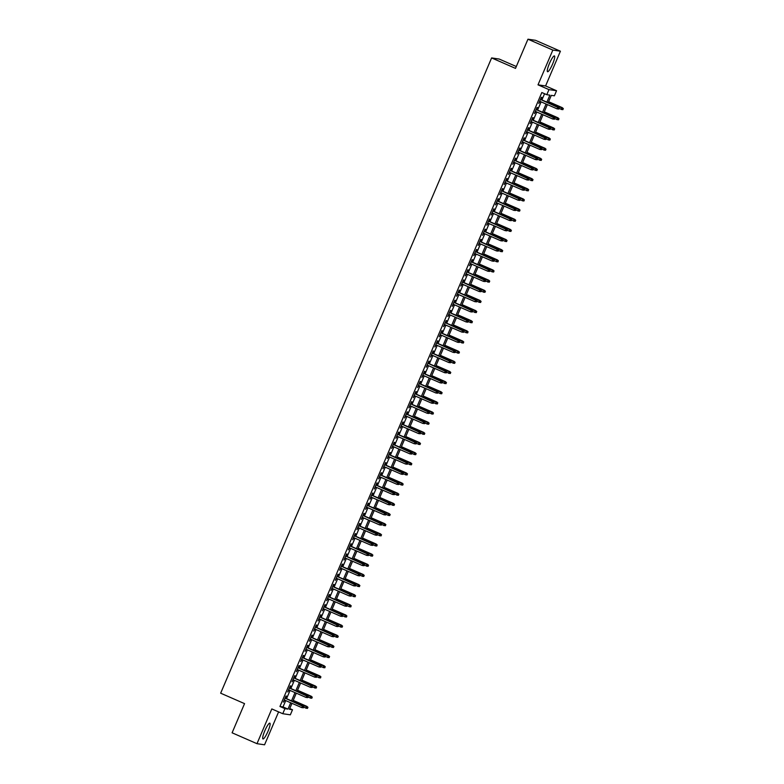 <?xml version="1.0" encoding="UTF-8"?>
<svg xmlns="http://www.w3.org/2000/svg" width="784" height="784" viewBox="0 0 784 784"><rect width="100%" height="100%" fill="white"/><g stroke="black" fill="none" stroke-linecap="round" stroke-linejoin="round"><path stroke-width="1.18" d="M268.001 731.286A8.614 1.558 113.6 0 0 269.853 723.162A8.614 1.558 113.6 0 0 264.806 730.815A8.614 1.558 113.6 0 0 262.954 738.949A8.614 1.558 113.6 0 0 268.001 731.286M552.593 64.063A8.614 1.558 113.6 0 0 554.445 55.929A8.614 1.558 113.6 0 0 549.398 63.592A8.614 1.558 113.6 0 0 547.546 71.716A8.614 1.558 113.6 0 0 552.593 64.063M289.747 708.55L292.501 709.755L290.335 714.832L282.759 713.714L284.925 708.648L287.993 709.099L290.697 702.768M516.303 66.522L499.192 59.045L491.617 57.928L220.657 693.193L244.549 703.63L232.103 732.805L256.985 743.683L264.561 744.8L278.594 711.901M491.617 57.928L515.509 68.375L527.955 39.2L535.531 40.317L560.413 51.195L552.838 50.078L538.01 84.839L548.957 89.621L556.542 90.728L554.376 95.805L551.299 95.354L548.173 102.684M538.01 84.839L545.586 85.946L560.413 51.195M545.586 85.946L556.542 90.728M527.955 39.2L552.838 50.078M285.572 698.25L286.493 696.104L285.974 696.025L283.377 702.121L284.759 700.171M289.904 688.107L290.815 685.961L290.305 685.882L287.708 691.968L289.08 690.018M294.225 677.954L295.147 675.808L294.637 675.73L292.04 681.825L293.412 679.875M298.557 667.811L299.478 665.665L298.959 665.587L296.362 671.672L297.744 669.722M302.889 657.658L303.8 655.512L303.29 655.434L300.693 661.529L302.065 659.579M307.22 647.515L308.132 645.369L307.622 645.291L305.025 651.377L306.397 649.426M311.542 637.363L312.463 635.216L311.944 635.138L309.347 641.234L310.729 639.283M315.874 627.22L316.785 625.073L316.275 624.995L313.678 631.081L315.05 629.131M320.205 617.067L321.117 614.921L320.607 614.842L318.01 620.938L319.382 618.988M324.527 606.924L325.448 604.778L324.939 604.699L322.342 610.785L323.714 608.835M328.859 596.771L329.77 594.625L329.26 594.546L326.663 600.642L328.035 598.692M333.19 586.628L334.102 584.482L333.592 584.403L330.995 590.489L332.367 588.539M337.512 576.475L338.433 574.329L337.924 574.251L335.327 580.346L336.699 578.396M341.844 566.332L342.755 564.186L342.245 564.108L339.648 570.193L341.03 568.243M346.175 556.179L347.087 554.033L346.577 553.955L343.98 560.05L345.352 558.1M350.497 546.036L351.418 543.89L350.909 543.812L348.312 549.898L349.684 547.947M354.829 535.884L355.75 533.737L355.23 533.659L352.633 539.755L354.015 537.804M359.16 525.741L360.072 523.594L359.562 523.516L356.965 529.602L358.337 527.652M363.482 515.588L364.403 513.442L363.894 513.363L361.297 519.459L362.669 517.509M367.814 505.445L368.735 503.299L368.215 503.22L365.618 509.306L367 507.356M372.145 495.292L373.057 493.146L372.547 493.067L369.95 499.163L371.322 497.213M376.467 485.149L377.388 483.003L376.879 482.924L374.282 489.01L375.654 487.06M380.799 474.996L381.72 472.85L381.2 472.772L378.603 478.867L379.985 476.917M385.13 464.853L386.042 462.707L385.532 462.629L382.935 468.714L384.307 466.764M389.452 454.7L390.373 452.554L389.864 452.476L387.267 458.571L388.639 456.621M393.784 444.557L394.705 442.411L394.185 442.333L391.588 448.419L392.97 446.468M398.115 434.405L399.027 432.258L398.517 432.18L395.92 438.276L397.292 436.325M402.437 424.262L403.358 422.115L402.849 422.037L400.252 428.123L401.624 426.173M406.769 414.109L407.69 411.963L407.17 411.884L404.573 417.98L405.955 416.03M411.1 403.966L412.012 401.82L411.502 401.741L408.905 407.827L410.277 405.877M415.422 393.813L416.343 391.667L415.834 391.588L413.237 397.684L414.609 395.734M419.754 383.67L420.675 381.524L420.155 381.445L417.558 387.531L418.94 385.581M424.085 373.517L424.997 371.371L424.487 371.293L421.89 377.388L423.262 375.438M428.417 363.374L429.328 361.228L428.819 361.15L426.222 367.235L427.594 365.285M432.739 353.221L433.66 351.075L433.14 350.997L430.543 357.092L431.925 355.142M437.07 343.078L437.982 340.932L437.472 340.854L434.875 346.94L436.247 344.989M441.402 332.926L442.313 330.779L441.804 330.701L439.207 336.797L440.579 334.846M445.724 322.783L446.645 320.636L446.135 320.558L443.538 326.644L444.91 324.694M450.055 312.63L450.967 310.484L450.457 310.405L447.86 316.501L449.232 314.551M454.387 302.487L455.298 300.341L454.789 300.262L452.192 306.348L453.564 304.398M458.709 292.334L459.63 290.188L459.12 290.109L456.523 296.205L457.895 294.255M463.04 282.191L463.952 280.045L463.442 279.966L460.845 286.052L462.227 284.102M467.372 272.038L468.283 269.892L467.774 269.814L465.177 275.909L466.549 273.959M471.694 261.895L472.615 259.749L472.105 259.671L469.508 265.756L470.88 263.806M476.025 251.742L476.946 249.596L476.427 249.518L473.83 255.613L475.212 253.663M480.357 241.599L481.268 239.453L480.759 239.375L478.162 245.461L479.534 243.51M484.679 231.447L485.6 229.3L485.09 229.222L482.493 235.318L483.865 233.367M489.01 221.304L489.931 219.157L489.412 219.079L486.815 225.165L488.197 223.215M493.342 211.151L494.253 209.005L493.744 208.926L491.147 215.022L492.519 213.072M497.664 201.008L498.585 198.862L498.075 198.783L495.478 204.869L496.85 202.919M501.995 190.855L502.916 188.709L502.397 188.63L499.8 194.726L501.182 192.776M506.327 180.712L507.238 178.566L506.729 178.487L504.132 184.573L505.504 182.623M510.649 170.559L511.57 168.413L511.06 168.335L508.463 174.43L509.835 172.48M514.98 160.416L515.901 158.27L515.382 158.192L512.785 164.277L514.167 162.327M519.312 150.263L520.223 148.117L519.714 148.039L517.117 154.134L518.489 152.184M523.634 140.12L524.555 137.974L524.045 137.896L521.448 143.982L522.82 142.031M527.965 129.968L528.886 127.821L528.367 127.743L525.77 133.839L527.152 131.888M532.297 119.825L533.208 117.678L532.699 117.6L530.102 123.686L531.474 121.736M536.619 109.672L537.54 107.526L537.03 107.447L534.433 113.543L535.805 111.593M546.889 102.126L549.868 95.148L546.801 94.697L541.822 92.522L279.947 706.472L283.024 706.923L285.719 700.592M286.532 698.671L290.051 690.439M290.864 688.528L294.372 680.296M295.196 678.376L298.704 670.144M299.517 668.233L303.036 660.001M303.849 658.08L307.357 649.848M308.181 647.937L311.689 639.705M312.502 637.784L316.021 629.552M316.834 627.641L320.342 619.409M321.166 617.488L324.674 609.256M325.487 607.345L329.006 599.113M329.819 597.192L333.327 588.96M334.151 587.049L337.659 578.817M338.482 576.897L341.991 568.665M342.804 566.754L346.312 558.522M347.136 556.601L350.644 548.369M351.467 546.458L354.976 538.226M355.789 536.305L359.297 528.073M360.121 526.162L363.629 517.93M364.452 516.009L367.961 507.777M368.774 505.866L372.292 497.634M373.106 495.713L376.614 487.481M377.437 485.57L380.946 477.338M381.759 475.418L385.277 467.186M386.091 465.275L389.599 457.043M390.422 455.122L393.931 446.89M394.744 444.979L398.262 436.747M399.076 434.826L402.584 426.594M403.407 424.683L406.916 416.451M407.729 414.53L411.247 406.298M412.061 404.387L415.569 396.155M416.392 394.234L419.901 386.002M420.714 384.091L424.232 375.859M425.046 373.939L428.554 365.707M429.377 363.796L432.886 355.564M433.699 353.643L437.217 345.411M438.031 343.5L441.539 335.268M442.362 333.347L445.871 325.115M446.684 323.204L450.202 314.972M451.016 313.051L454.524 304.819M455.347 302.908L458.856 294.676M459.679 292.755L463.187 284.523M464.001 282.612L467.509 274.38M468.332 272.46L471.841 264.228M472.664 262.317L476.172 254.085M476.986 252.164L480.494 243.932M481.317 242.021L484.826 233.789M485.649 231.868L489.157 223.636M489.971 221.725L493.489 213.493M494.302 211.572L497.811 203.34M498.634 201.429L502.142 193.197M502.956 191.276L506.474 183.044M507.287 181.133L510.796 172.901M511.619 170.981L515.127 162.749M515.941 160.838L519.459 152.606M520.272 150.685L523.781 142.453M524.604 140.542L528.112 132.31M528.926 130.389L532.444 122.157M533.257 120.246L536.766 112.014M537.589 110.093L541.097 101.861M541.911 99.95L544.566 93.717M540.95 99.529L541.871 97.383L541.352 97.304L538.755 103.39L540.137 101.44M282.759 713.714L271.813 708.932L256.985 743.683M279.947 706.472L284.925 708.648M546.801 94.697L548.957 89.621M291.981 703.326L289.433 709.304L292.501 709.755M547.359 104.605L543.851 112.837M543.028 114.748L539.519 122.98M538.696 124.901L535.188 133.133M534.374 135.044L530.866 143.276M530.043 145.197L526.534 153.429M525.711 155.34L522.203 163.572M521.389 165.493L517.881 173.725M517.058 175.636L513.549 183.868M512.726 185.788L509.218 194.02M508.404 195.931L504.886 204.163M504.073 206.084L500.564 214.316M499.741 216.227L496.233 224.459M495.419 226.38L491.901 234.612M491.088 236.523L487.579 244.755M486.756 246.676L483.248 254.908M482.434 256.819L478.916 265.051M478.103 266.972L474.594 275.204M473.771 277.115L470.263 285.347M469.449 287.267L465.931 295.499M465.118 297.41L461.609 305.642M460.786 307.563L457.278 315.795M456.464 317.706L452.946 325.938M452.133 327.859L448.624 336.091M447.801 338.002L444.293 346.234M443.479 348.155L439.961 356.387M439.148 358.298L435.639 366.53M434.816 368.451L431.308 376.683M430.494 378.594L426.976 386.826M426.163 388.746L422.654 396.978M421.831 398.889L418.323 407.121M417.5 409.042L413.991 417.274M413.178 419.185L409.669 427.417M408.846 429.338L405.338 437.57M404.515 439.481L401.006 447.713M400.193 449.634L396.684 457.866M395.861 459.777L392.353 468.009M391.53 469.93L388.021 478.162M387.208 480.073L383.69 488.305M382.876 490.225L379.368 498.457M378.545 500.368L375.036 508.6M374.223 510.521L370.705 518.753M369.891 520.664L366.383 528.896M365.56 530.817L362.051 539.049M361.238 540.96L357.72 549.192M356.906 551.113L353.398 559.345M352.575 561.256L349.066 569.488M348.253 571.409L344.735 579.641M343.921 581.552L340.413 589.784M339.59 591.704L336.081 599.936M335.268 601.847L331.75 610.079M330.936 612L327.428 620.232M326.605 622.143L323.096 630.375M322.283 632.296L318.765 640.528M317.951 642.439L314.443 650.671M313.62 652.592L310.111 660.824M309.298 662.735L305.78 670.967M304.966 672.888L301.458 681.12M300.635 683.031L297.126 691.263M296.303 693.183L292.795 701.415M291.511 700.847L295.019 692.615M295.842 690.704L299.351 682.472M300.174 680.551L303.682 672.319M304.496 670.408L308.014 662.176M308.827 660.255L312.336 652.023M313.159 650.112L316.667 641.88M317.481 639.96L320.999 631.728M321.812 629.817L325.321 621.585M326.144 619.664L329.652 611.432M330.466 609.521L333.984 601.289M334.797 599.368L338.306 591.136M339.129 589.225L342.637 580.993M343.451 579.072L346.969 570.84M347.782 568.929L351.291 560.697M352.114 558.776L355.622 550.544M356.436 548.633L359.954 540.401M360.767 538.481L364.276 530.249M365.099 528.338L368.607 520.106M369.421 518.185L372.939 509.953M373.752 508.042L377.261 499.81M378.084 497.889L381.592 489.657M382.406 487.746L385.924 479.514M386.737 477.593L390.246 469.361M391.069 467.45L394.577 459.218M395.401 457.297L398.909 449.065M399.722 447.154L403.231 438.922M404.054 437.002L407.562 428.77M408.386 426.859L411.894 418.627M412.707 416.706L416.216 408.474M417.039 406.563L420.547 398.331M421.371 396.41L424.879 388.178M425.692 386.267L429.211 378.035M430.024 376.114L433.532 367.882M434.356 365.971L437.864 357.739M438.677 355.818L442.196 347.586M443.009 345.675L446.517 337.443M447.341 335.523L450.849 327.291M451.662 325.38L455.181 317.148M455.994 315.227L459.502 306.995M460.326 305.084L463.834 296.852M464.647 294.931L468.166 286.699M468.979 284.788L472.487 276.556M473.311 274.635L476.819 266.403M477.632 264.492L481.151 256.26M481.964 254.339L485.472 246.107M486.296 244.196L489.804 235.964M490.617 234.044L494.136 225.812M494.949 223.901L498.457 215.669M499.281 213.748L502.789 205.516M503.602 203.605L507.121 195.373M507.934 193.452L511.442 185.22M512.266 183.309L515.774 175.077M516.597 173.156L520.106 164.924M520.919 163.013L524.427 154.781M525.251 152.86L528.759 144.628M529.582 142.717L533.091 134.485M533.904 132.565L537.412 124.333M538.236 122.422L541.744 114.19M542.567 112.269L546.076 104.037M283.024 706.923L287.993 709.099M558.816 109.045L559.247 108.025L558.816 109.045L557.061 108.839L539.676 101.244M558.61 109.015L557.061 108.839L558.208 107.075L540.49 99.323M559.041 107.996L540.45 99.421M559.247 108.025L558.208 107.075M562.912 109.642L563.137 108.604L562.912 109.642L561.158 109.446L562.304 107.673L548.604 101.685M563.137 108.604L548.565 101.773M562.706 109.613L559.041 108.515M562.304 107.673L563.343 108.633M554.484 119.188L554.915 118.178L554.484 119.188L552.73 118.992L535.345 111.387M554.278 119.158L552.73 118.992L553.876 117.218L536.168 109.476M554.709 118.149L536.129 109.564M554.915 118.178L553.876 117.218M550.152 129.34L550.593 128.321L550.152 129.34L548.398 129.135L531.023 121.54M549.947 129.311L548.398 129.135L549.555 127.371L531.836 119.619M550.388 128.292L531.797 119.717M550.593 128.321L549.555 127.371M545.831 139.483L546.262 138.474L545.831 139.483L544.076 139.287L526.691 131.683M545.625 139.454L544.076 139.287L545.223 137.514L527.505 129.772M546.056 138.445L527.465 129.86M546.262 138.474L545.223 137.514M541.499 149.636L541.93 148.617L541.499 149.636L539.745 149.43L522.36 141.835M541.293 149.607L539.745 149.43L540.891 147.666L523.183 139.915M541.724 148.588L523.144 140.013M541.93 148.617L540.891 147.666M558.58 119.795L558.806 118.747L558.58 119.795L556.826 119.589L557.973 117.816L544.272 111.828M558.806 118.747L544.233 111.926M558.375 119.766L554.709 118.668M557.973 117.816L559.012 118.776M554.249 129.938L554.484 128.899L554.249 129.938L552.495 129.742L553.641 127.968L539.951 121.981M554.484 128.899L539.911 122.069M554.043 129.909L550.378 128.811M553.641 127.968L554.68 128.929M549.927 140.091L550.152 139.042L549.927 140.091L548.173 139.885L549.319 138.111L535.619 132.124M550.152 139.042L535.58 132.222M549.721 140.062L546.056 138.964M549.319 138.111L550.358 139.072M545.595 150.234L545.821 149.195L545.595 150.234L543.841 150.038L544.988 148.264L531.287 142.276M545.821 149.195L531.248 142.365M545.39 150.205L541.724 149.107M544.988 148.264L546.027 149.225M537.167 159.779L537.608 158.77L537.167 159.779L535.413 159.583L518.038 151.978M536.962 159.75L535.413 159.583L536.56 157.809L518.851 150.067M537.403 158.74L518.812 150.156M537.608 158.77L536.56 157.809M541.264 160.387L541.499 159.338L541.264 160.387L539.51 160.181L540.656 158.407L526.956 152.419M541.499 159.338L526.926 152.517M541.058 160.357L537.393 159.26M540.656 158.407L541.695 159.368M532.846 169.932L533.277 168.913L532.846 169.932L531.091 169.726L513.706 162.131M532.64 169.903L531.091 169.726L532.238 167.962L514.52 160.21M533.071 168.883L514.48 160.308M533.277 168.913L532.238 167.962M536.942 170.53L537.167 169.491L536.942 170.53L535.188 170.334L536.334 168.56L522.634 162.572M537.167 169.491L522.595 162.66M536.736 170.5L533.071 169.403M536.334 168.56L537.373 169.52M528.514 180.075L528.945 179.066L528.514 180.075L526.76 179.879L509.375 172.274M528.308 180.046L526.76 179.879L527.906 178.105L510.198 170.363M528.739 179.036L510.159 170.451M528.945 179.066L527.906 178.105M532.61 180.683L532.836 179.634L532.61 180.683L530.856 180.477L532.003 178.703L518.302 172.715M532.836 179.634L518.263 172.813M532.405 180.653L528.739 179.556M532.003 178.703L533.042 179.663M524.182 190.228L524.614 189.209L524.182 190.228L522.428 190.022L505.053 182.427M523.977 190.198L522.428 190.022L523.575 188.258L505.866 180.506M524.418 189.179L505.827 180.604M524.614 189.209L523.575 188.258M528.279 190.826L528.504 189.787L528.279 190.826L526.525 190.63L527.671 188.856L513.971 182.868M528.504 189.787L513.941 182.956M528.073 190.796L524.408 189.699M527.671 188.856L528.71 189.816M519.861 200.371L520.292 199.361L519.861 200.371L518.106 200.175L500.721 192.57M519.655 200.341L518.106 200.175L519.253 198.401L501.535 190.659M520.086 199.332L501.495 190.747M520.292 199.361L519.253 198.401M523.957 200.978L524.182 199.93L523.957 200.978L522.203 200.773L523.349 198.999L509.649 193.011M524.182 199.93L509.61 193.109M523.751 200.949L520.086 199.851M523.349 198.999L524.388 199.959M515.529 210.524L515.96 209.504L515.529 210.524L513.775 210.318L496.39 202.723M515.323 210.494L513.775 210.318L514.921 208.554L497.213 200.802M515.754 209.475L497.174 200.9M515.96 209.504L514.921 208.554M519.625 211.121L519.851 210.083L519.625 211.121L517.871 210.925L519.018 209.152L505.317 203.164M519.851 210.083L505.278 203.252M519.42 211.092L515.754 209.994M519.018 209.152L520.057 210.112M511.197 220.667L511.629 219.657L511.197 220.667L509.443 220.471L492.058 212.866M510.992 220.637L509.443 220.471L510.59 218.697L492.881 210.955M511.433 219.628L492.842 211.043M511.629 219.657L510.59 218.697M515.294 221.274L515.519 220.226L515.294 221.274L513.54 221.068L514.686 219.295L500.986 213.307M515.519 220.226L500.947 213.405M515.088 221.245L511.423 220.147M514.686 219.295L515.725 220.255M506.876 230.819L507.307 229.8L506.876 230.819L505.121 230.614L487.736 223.019M506.67 230.79L505.121 230.614L506.268 228.85L488.55 221.098M507.101 229.771L488.51 221.196M507.307 229.8L506.268 228.85M510.962 231.417L511.197 230.378L510.962 231.417L509.218 231.221L510.364 229.447L496.664 223.46M511.197 230.378L496.625 223.548M510.766 231.388L507.091 230.29M510.364 229.447L511.403 230.408M502.544 240.962L502.975 239.953L502.544 240.962L500.79 240.766L483.405 233.162M502.338 240.933L500.79 240.766L501.936 238.993L484.228 231.251M502.769 239.924L484.189 231.339M502.975 239.953L501.936 238.993M506.64 241.57L506.866 240.521L506.64 241.57L504.886 241.364L506.033 239.59L492.332 233.603M506.866 240.521L492.293 233.701M506.435 241.541L502.769 240.443M506.033 239.59L507.072 240.551M498.212 251.115L498.644 250.096L498.212 251.115L496.458 250.909L479.073 243.314M498.007 251.086L496.458 250.909L497.605 249.145L479.896 241.394M498.438 250.067L479.857 241.492M498.644 250.096L497.605 249.145M502.309 251.713L502.534 250.674L502.309 251.713L500.555 251.517L501.701 249.743L488.001 243.755M502.534 250.674L487.962 243.844M502.103 251.684L498.438 250.586M501.701 249.743L502.74 250.704M493.891 261.258L494.322 260.249L493.891 261.258L492.136 261.062L474.751 253.467M493.685 261.229L492.136 261.062L493.283 259.288L475.565 251.546M494.116 260.219L475.525 251.635M494.322 260.249L493.283 259.288M497.977 261.866L498.212 260.817L497.977 261.866L496.223 261.66L497.379 259.886L483.679 253.898M498.212 260.817L483.64 253.996M497.781 261.836L494.106 260.739M497.379 259.886L498.418 260.847M489.559 271.411L489.99 270.392L489.559 271.411L487.805 271.205L470.42 263.61M489.353 271.382L487.805 271.205L488.951 269.441L471.243 261.689M489.784 270.362L471.204 261.787M489.99 270.392L488.951 269.441M493.655 272.009L493.881 270.97L493.655 272.009L491.901 271.813L493.048 270.039L479.347 264.051M493.881 270.97L479.308 264.139M493.45 271.979L489.784 270.882M493.048 270.039L494.087 270.999M485.227 281.564L485.659 280.545L485.227 281.564L483.473 281.358L466.088 273.763M485.022 281.525L483.473 281.358L484.62 279.584L466.911 271.842M485.453 280.515L466.872 271.93M485.659 280.545L484.62 279.584M489.324 282.162L489.549 281.113L489.324 282.162L487.57 281.956L488.716 280.182L475.016 274.194M489.549 281.113L474.977 274.292M489.118 282.132L485.453 281.035M488.716 280.182L489.755 281.142M480.906 291.707L481.337 290.688L480.906 291.707L479.151 291.501L461.766 283.906M480.7 291.677L479.151 291.501L480.298 289.737L462.58 281.985M481.131 290.658L462.54 282.083M481.337 290.688L480.298 289.737M484.992 292.305L485.227 291.266L484.992 292.305L483.238 292.109L484.394 290.335L470.694 284.347M485.227 291.266L470.655 284.435M484.796 292.275L481.121 291.178M484.394 290.335L485.433 291.295M476.574 301.86L477.005 300.84L476.574 301.86L474.82 301.654L457.435 294.059M476.368 301.82L474.82 301.654L475.966 299.88L458.248 292.138M476.799 300.811L458.219 292.226M477.005 300.84L475.966 299.88M480.67 302.457L480.896 301.409L480.67 302.457L478.916 302.252L480.063 300.478L466.362 294.49M480.896 301.409L466.323 294.588M480.465 302.428L476.799 301.33M480.063 300.478L481.102 301.438M472.242 312.003L472.674 310.983L472.242 312.003L470.488 311.797L453.103 304.202M472.037 311.973L470.488 311.797L471.635 310.033L453.926 302.281M472.468 310.954L453.887 302.379M472.674 310.983L471.635 310.033M476.339 312.6L476.564 311.562L476.339 312.6L474.585 312.404L475.731 310.631L462.031 304.643M476.564 311.562L461.992 304.731M476.133 312.571L472.468 311.473M475.731 310.631L476.77 311.591M467.911 322.155L468.352 321.136L467.911 322.155L466.166 321.95L448.781 314.355M467.715 322.116L466.166 321.95L467.313 320.176L449.595 312.434M468.146 321.107L449.555 312.522M468.352 321.136L467.313 320.176M472.007 322.753L472.242 321.705L472.007 322.753L470.253 322.547L471.409 320.774L457.709 314.786M472.242 321.705L457.67 314.884M471.801 322.724L468.136 321.626M471.409 320.774L472.448 321.734M463.589 332.298L464.02 331.279L463.589 332.298L461.835 332.093L444.45 324.498M463.383 332.269L461.835 332.093L462.981 330.329L445.263 322.577M463.814 331.25L445.234 322.675M464.02 331.279L462.981 330.329M467.685 332.896L467.911 331.857L467.685 332.896L465.931 332.7L467.078 330.926L453.377 324.939M467.911 331.857L453.338 325.027M467.48 332.867L463.814 331.769M467.078 330.926L468.117 331.887M459.257 342.451L459.689 341.432L459.257 342.451L457.503 342.245L440.118 334.65M459.052 342.412L457.503 342.245L458.65 340.472L440.941 332.73M459.483 341.403L440.902 332.818M459.689 341.432L458.65 340.472M463.354 343.049L463.579 342L463.354 343.049L461.6 342.843L462.746 341.069L449.046 335.082M463.579 342L449.007 335.18M463.148 343.02L459.483 341.922M462.746 341.069L463.785 342.03M454.926 352.594L455.367 351.575L454.926 352.594L453.172 352.388L435.796 344.793M454.73 352.565L453.172 352.388L454.328 350.624L436.61 342.873M455.161 351.546L436.57 342.971M455.367 351.575L454.328 350.624M459.022 353.192L459.257 352.153L459.022 353.192L457.268 352.996L458.424 351.222L444.724 345.234M459.257 352.153L444.685 345.323M458.816 353.163L455.151 352.065M458.424 351.222L459.463 352.183M450.604 362.747L451.035 361.728L450.604 362.747L448.85 362.541L431.465 354.946M450.398 362.708L448.85 362.541L449.996 360.767L432.278 353.025M450.829 361.698L432.239 353.114M451.035 361.728L449.996 360.767M446.272 372.89L446.704 371.871L446.272 372.89L444.518 372.684L427.133 365.089M446.067 372.861L444.518 372.684L445.665 370.92L427.956 363.168M446.498 371.841L427.917 363.266M446.704 371.871L445.665 370.92M441.941 383.043L442.382 382.024L441.941 383.043L440.187 382.837L422.811 375.242M441.745 383.004L440.187 382.837L441.343 381.063L423.625 373.321M442.176 381.994L423.585 373.409M442.382 382.024L441.343 381.063M454.7 363.345L454.926 362.296L454.7 363.345L452.946 363.139L454.093 361.365L440.392 355.377M454.926 362.296L440.353 355.475M454.495 363.315L450.829 362.218M454.093 361.365L455.132 362.326M450.369 373.488L450.594 372.449L450.369 373.488L448.615 373.292L449.761 371.518L436.061 365.53M450.594 372.449L436.022 365.618M450.163 373.458L446.498 372.361M449.761 371.518L450.8 372.478M446.037 383.641L446.272 382.592L446.037 383.641L444.283 383.435L445.43 381.661L431.739 375.673M446.272 382.592L431.7 375.771M445.831 383.611L442.166 382.514M445.43 381.661L446.468 382.621M437.619 393.186L438.05 392.167L437.619 393.186L435.865 392.98L418.48 385.385M437.413 393.156L435.865 392.98L437.011 391.216L419.293 383.464M437.844 392.137L419.254 383.562M438.05 392.167L437.011 391.216M441.715 393.784L441.941 392.745L441.715 393.784L439.961 393.588L441.108 391.814L427.407 385.826M441.941 392.745L427.368 385.914M441.51 393.754L437.844 392.657M441.108 391.814L442.147 392.774M433.287 403.339L433.719 402.319L433.287 403.339L431.533 403.133L414.148 395.538M433.082 403.299L431.533 403.133L432.68 401.359L414.971 393.617M433.513 402.29L414.932 393.705M433.719 402.319L432.68 401.359M437.384 403.936L437.609 402.888L437.384 403.936L435.63 403.731L436.776 401.957L423.076 395.969M437.609 402.888L423.037 396.067M437.178 403.907L433.513 402.809M436.776 401.957L437.815 402.917M428.956 413.482L429.397 412.462L428.956 413.482L427.202 413.276L409.826 405.681M428.75 413.452L427.202 413.276L428.358 411.512L410.64 403.76M429.191 412.433L410.6 403.858M429.397 412.462L428.358 411.512M433.052 414.079L433.287 413.041L433.052 414.079L431.298 413.883L432.445 412.11L418.754 406.122M433.287 413.041L418.715 406.21M432.846 414.05L429.181 412.952M432.445 412.11L433.483 413.07M424.634 423.634L425.065 422.615L424.634 423.634L422.88 423.429L405.495 415.834M424.428 423.595L422.88 423.429L424.026 421.655L406.308 413.913M424.859 422.586L406.269 414.001M425.065 422.615L424.026 421.655M428.73 424.232L428.956 423.184L428.73 424.232L426.976 424.026L428.123 422.253L414.422 416.265M428.956 423.184L414.383 416.363M428.525 424.203L424.859 423.105M428.123 422.253L429.162 423.213M420.302 433.777L420.734 432.758L420.302 433.777L418.548 433.572L401.163 425.977M420.097 433.748L418.548 433.572L419.695 431.808L401.986 424.056M420.528 432.729L401.947 424.154M420.734 432.758L419.695 431.808M424.399 434.375L424.624 433.336L424.399 434.375L422.645 434.179L423.791 432.405L410.091 426.418M424.624 433.336L410.052 426.506M424.193 434.346L420.528 433.248M423.791 432.405L424.83 433.366M415.971 443.93L416.412 442.911L415.971 443.93L414.217 443.724L396.841 436.129M415.765 443.891L414.217 443.724L415.363 441.951L397.655 434.209M416.206 442.882L397.615 434.297M416.412 442.911L415.363 441.951M420.067 444.528L420.302 443.479L420.067 444.528L418.313 444.322L419.46 442.548L405.759 436.561M420.302 443.479L405.73 436.659M419.861 444.499L416.196 443.401M419.46 442.548L420.498 443.509M411.649 454.073L412.08 453.054L411.649 454.073L409.895 453.867L392.51 446.272M411.443 454.044L409.895 453.867L411.041 452.103L393.323 444.352M411.874 453.025L393.284 444.45M412.08 453.054L411.041 452.103M415.745 454.671L415.971 453.632L415.745 454.671L413.991 454.475L415.138 452.701L401.437 446.713M415.971 453.632L401.398 446.802M415.54 454.642L411.874 453.544M415.138 452.701L416.177 453.662M407.317 464.226L407.749 463.207L407.317 464.226L405.563 464.02L388.178 456.425M407.112 464.187L405.563 464.02L406.71 462.246L389.001 454.504M407.543 463.177L388.962 454.593M407.749 463.207L406.71 462.246M411.414 464.824L411.639 463.775L411.414 464.824L409.66 464.618L410.806 462.844L397.106 456.856M411.639 463.775L397.067 456.954M411.208 464.794L407.543 463.697M410.806 462.844L411.845 463.805M402.986 474.369L403.417 473.35L402.986 474.369L401.232 474.163L383.856 466.568M402.78 474.34L401.232 474.163L402.378 472.399L384.67 464.647M403.221 473.32L384.63 464.745M403.417 473.35L402.378 472.399M407.082 474.967L407.308 473.928L407.082 474.967L405.328 474.771L406.475 472.997L392.774 467.009M407.308 473.928L392.745 467.097M406.876 474.937L403.211 473.84M406.475 472.997L407.513 473.957M398.664 484.522L399.095 483.503L398.664 484.522L396.91 484.316L379.525 476.721M398.458 484.483L396.91 484.316L398.056 482.542L380.338 474.8M398.889 483.473L380.299 474.888M399.095 483.503L398.056 482.542M402.76 485.12L402.986 484.071L402.76 485.12L401.006 484.914L402.153 483.14L388.452 477.152M402.986 484.071L388.413 477.25M402.555 485.09L398.889 483.993M402.153 483.14L403.192 484.1M394.332 494.665L394.764 493.646L394.332 494.665L392.578 494.459L375.193 486.864M394.127 494.635L392.578 494.459L393.725 492.695L376.016 484.943M394.558 493.616L375.977 485.041M394.764 493.646L393.725 492.695M398.429 495.263L398.654 494.224L398.429 495.263L396.675 495.067L397.821 493.293L384.121 487.305M398.654 494.224L384.082 487.393M398.223 495.233L394.558 494.136M397.821 493.293L398.86 494.253M390.001 504.818L390.432 503.798L390.001 504.818L388.247 504.612L370.861 497.017M389.795 504.778L388.247 504.612L389.393 502.838L371.685 495.096M390.236 503.769L371.645 495.184M390.432 503.798L389.393 502.838M394.097 505.415L394.323 504.367L394.097 505.415L392.343 505.21L393.49 503.436L379.789 497.448M394.323 504.367L379.75 497.546M393.891 505.386L390.226 504.288M393.49 503.436L394.528 504.396M385.679 514.961L386.11 513.941L385.679 514.961L383.925 514.755L366.54 507.16M385.473 514.931L383.925 514.755L385.071 512.991L367.353 505.239M385.904 513.912L367.314 505.337M386.11 513.941L385.071 512.991M389.766 515.558L390.001 514.52L389.766 515.558L388.021 515.362L389.168 513.589L375.467 507.601M390.001 514.52L375.428 507.689M389.57 515.529L385.895 514.431M389.168 513.589L390.207 514.549M381.347 525.113L381.779 524.094L381.347 525.113L379.593 524.908L362.208 517.313M381.142 525.074L379.593 524.908L380.74 523.134L363.031 515.392M381.573 524.065L362.992 515.48M381.779 524.094L380.74 523.134M385.444 525.711L385.669 524.663L385.444 525.711L383.69 525.505L384.836 523.732L371.136 517.744M385.669 524.663L371.097 517.842M385.238 525.682L381.573 524.584M384.836 523.732L385.875 524.692M377.016 535.256L377.447 534.237L377.016 535.256L375.262 535.051L357.876 527.456M376.81 535.227L375.262 535.051L376.408 533.287L358.7 525.535M377.241 534.208L358.66 525.633M377.447 534.237L376.408 533.287M381.112 535.854L381.338 534.815L381.112 535.854L379.358 535.658L380.505 533.884L366.804 527.897M381.338 534.815L366.765 527.985M380.906 535.825L377.241 534.727M380.505 533.884L381.543 534.845M372.694 545.409L373.125 544.39L372.694 545.409L370.94 545.203L353.555 537.608M372.488 545.37L370.94 545.203L372.086 543.43L354.368 535.688M372.919 544.361L354.329 535.776M373.125 544.39L372.086 543.43M376.781 546.007L377.016 544.958L376.781 546.007L375.026 545.801L376.183 544.027L362.482 538.04M377.016 544.958L362.443 538.138M376.585 545.978L372.91 544.88M376.183 544.027L377.222 544.988M368.362 555.552L368.794 554.533L368.362 555.552L366.608 555.346L349.223 547.751M368.157 555.523L366.608 555.346L367.755 553.582L350.046 545.831M368.588 554.504L350.007 545.929M368.794 554.533L367.755 553.582M372.459 556.15L372.684 555.111L372.459 556.15L370.705 555.954L371.851 554.18L358.151 548.192M372.684 555.111L358.112 548.281M372.253 556.121L368.588 555.023M371.851 554.18L372.89 555.141M364.031 565.705L364.462 564.686L364.031 565.705L362.277 565.499L344.891 557.904M363.825 565.666L362.277 565.499L363.423 563.725L345.715 555.983M364.256 564.656L345.675 556.072M364.462 564.686L363.423 563.725M368.127 566.303L368.353 565.254L368.127 566.303L366.373 566.097L367.52 564.323L353.819 558.335M368.353 565.254L353.78 558.433M367.921 566.273L364.256 565.176M367.52 564.323L368.558 565.284M359.709 575.848L360.14 574.829L359.709 575.848L357.955 575.642L340.57 568.047M359.503 575.819L357.955 575.642L359.101 573.878L341.383 566.126M359.934 574.799L341.344 566.224M360.14 574.829L359.101 573.878M363.796 576.446L364.031 575.407L363.796 576.446L362.041 576.25L363.198 574.476L349.497 568.488M364.031 575.407L349.458 568.576M363.6 576.416L359.925 575.319M363.198 574.476L364.237 575.436M355.377 586.001L355.809 584.982L355.377 586.001L353.623 585.795L336.238 578.2M355.172 585.962L353.623 585.795L354.77 584.021L337.051 576.279M355.603 584.952L337.022 576.367M355.809 584.982L354.77 584.021M359.474 586.599L359.699 585.55L359.474 586.599L357.72 586.393L358.866 584.619L345.166 578.631M359.699 585.55L345.127 578.729M359.268 586.569L355.603 585.472M358.866 584.619L359.905 585.579M351.046 596.144L351.477 595.125L351.046 596.144L349.292 595.938L331.906 588.343M350.84 596.114L349.292 595.938L350.438 594.174L332.73 586.422M351.271 595.095L332.69 586.52M351.477 595.125L350.438 594.174M355.142 596.742L355.368 595.703L355.142 596.742L353.388 596.546L354.535 594.772L340.834 588.784M355.368 595.703L340.795 588.872M354.936 596.712L351.271 595.615M354.535 594.772L355.573 595.732M346.714 606.297L347.155 605.277L346.714 606.297L344.97 606.091L327.585 598.496M346.518 606.257L344.97 606.091L346.116 604.317L328.398 596.575M346.949 605.248L328.359 596.663M347.155 605.277L346.116 604.317M350.811 606.894L351.046 605.846L350.811 606.894L349.056 606.689L350.213 604.915L336.512 598.927M351.046 605.846L336.473 599.025M350.605 606.865L346.94 605.767M350.213 604.915L351.252 605.875M342.392 616.44L342.824 615.42L342.392 616.44L340.638 616.234L323.253 608.639M342.187 616.41L340.638 616.234L341.785 614.47L324.066 606.718M342.618 615.391L324.037 606.816M342.824 615.42L341.785 614.47M346.489 617.037L346.714 615.999L346.489 617.037L344.735 616.841L345.881 615.068L332.181 609.08M346.714 615.999L332.142 609.168M346.283 617.008L342.618 615.91M345.881 615.068L346.92 616.028M338.061 626.592L338.492 625.573L338.061 626.592L336.307 626.387L318.921 618.792M337.855 626.553L336.307 626.387L337.453 624.613L319.745 616.871M338.286 625.544L319.705 616.959M338.492 625.573L337.453 624.613M342.157 627.19L342.383 626.142L342.157 627.19L340.403 626.984L341.55 625.211L327.849 619.223M342.383 626.142L327.81 619.321M341.951 627.161L338.286 626.063M341.55 625.211L342.588 626.171M333.729 636.735L334.17 635.716L333.729 636.735L331.975 636.53L314.6 628.935M333.533 636.706L331.975 636.53L333.131 634.766L315.413 627.014M333.964 635.687L315.374 627.112M334.17 635.716L333.131 634.766M337.826 637.333L338.061 636.294L337.826 637.333L336.071 637.137L337.228 635.363L323.527 629.376M338.061 636.294L323.488 629.464M337.62 637.304L333.955 636.206M337.228 635.363L338.267 636.324M329.407 646.888L329.839 645.869L329.407 646.888L327.653 646.682L310.268 639.087M329.202 646.849L327.653 646.682L328.8 644.909L311.081 637.167M329.633 645.84L311.042 637.255M329.839 645.869L328.8 644.909M333.504 647.486L333.729 646.437L333.504 647.486L331.75 647.28L332.896 645.506L319.196 639.519M333.729 646.437L319.157 639.617M333.298 647.457L329.633 646.359M332.896 645.506L333.935 646.467M325.076 657.031L325.507 656.012L325.076 657.031L323.322 656.825L305.936 649.23M324.87 657.002L323.322 656.825L324.468 655.061L306.76 647.31M325.301 655.983L306.72 647.408M325.507 656.012L324.468 655.061M329.172 657.629L329.398 656.59L329.172 657.629L327.418 657.433L328.565 655.659L314.864 649.671M329.398 656.59L314.825 649.76M328.966 657.6L325.301 656.502M328.565 655.659L329.603 656.62M320.744 667.184L321.185 666.165L320.744 667.184L318.99 666.978L301.615 659.383M320.548 667.145L318.99 666.978L320.146 665.204L302.428 657.462M320.979 666.135L302.389 657.551M321.185 666.165L320.146 665.204M324.841 667.782L325.076 666.733L324.841 667.782L323.086 667.576L324.233 665.802L310.542 659.814M325.076 666.733L310.503 659.912M324.635 667.752L320.97 666.655M324.233 665.802L325.272 666.763M316.422 677.327L316.854 676.308L316.422 677.327L314.668 677.121L297.283 669.526M316.217 677.298L314.668 677.121L315.815 675.357L298.096 667.605M316.648 676.278L298.057 667.703M316.854 676.308L315.815 675.357M320.519 677.925L320.744 676.886L320.519 677.925L318.765 677.729L319.911 675.955L306.211 669.967M320.744 676.886L306.172 670.055M320.313 677.895L316.648 676.798M319.911 675.955L320.95 676.915M312.091 687.48L312.522 686.461L312.091 687.48L310.337 687.274L292.951 679.679M311.885 687.441L310.337 687.274L311.483 685.5L293.775 677.758M312.316 686.431L293.735 677.846M312.522 686.461L311.483 685.5M316.187 688.078L316.413 687.029L316.187 688.078L314.433 687.872L315.58 686.098L301.879 680.11M316.413 687.029L301.84 680.208M315.981 688.048L312.316 686.951M315.58 686.098L316.618 687.058M307.759 697.623L308.2 696.604L307.759 697.623L306.005 697.417L288.63 689.822M307.553 697.593L306.005 697.417L307.161 695.653L289.443 687.901M307.994 696.574L289.404 687.999M308.2 696.604L307.161 695.653M311.856 698.221L312.091 697.182L311.856 698.221L310.101 698.025L311.248 696.251L297.557 690.263M312.091 697.182L297.518 690.351M311.65 698.191L307.985 697.094M311.248 696.251L312.287 697.211M303.437 707.776L303.869 706.756L303.437 707.776L301.683 707.57L284.298 699.975M303.232 707.736L301.683 707.57L302.83 705.796L285.111 698.054M303.663 706.727L285.072 698.142M303.869 706.756L302.83 705.796M307.534 708.373L307.759 707.325L307.534 708.373L305.78 708.168L306.926 706.394L293.226 700.406M307.759 707.325L293.187 700.504M307.328 708.344L303.663 707.246M306.926 706.394L307.965 707.354"/></g></svg>
